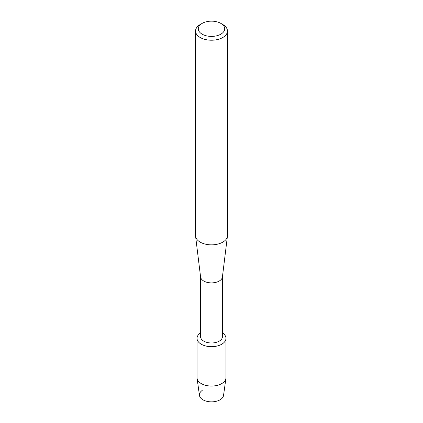 <?xml version="1.0" encoding="UTF-8"?>
<svg xmlns="http://www.w3.org/2000/svg" width="423" height="423" viewBox="0 0 423 423"><rect width="100%" height="100%" fill="white"/><g stroke="black" fill="none" stroke-linecap="round" stroke-linejoin="round"><path stroke-width="0.63" d="M225.967 338.326A14.467 8.354 180 0 1 221.731 344.232A14.467 8.354 180 0 0 222.435 332.859A14.467 8.354 180 0 1 225.967 338.326L225.967 377.691A14.467 8.354 180 0 1 225.919 378.363L223.534 395.442A12.077 6.969 180 0 1 220.039 399.809A12.077 6.969 180 0 1 203.368 400.036A12.077 6.969 180 0 1 202.205 390.429M222.435 276.79L222.435 336.666A10.935 6.313 180 0 1 219.23 341.128A10.935 6.313 180 0 1 207.318 342.498A10.935 6.313 180 0 1 200.565 336.666L200.565 276.79M221.731 344.232A14.467 8.354 180 0 1 201.644 344.444A14.467 8.354 180 0 1 200.565 332.859A14.467 8.354 180 0 0 197.033 338.326A14.467 8.354 180 0 0 205.964 346.046A14.467 8.354 180 0 0 221.731 344.232M220.843 23.387L222.778 24.502A15.947 9.206 180 0 1 227.447 31.011L227.447 235.643A15.947 9.206 180 0 1 227.41 236.293L222.408 277.012A10.935 6.313 180 0 1 219.23 281.031A10.935 6.313 180 0 1 207.677 282.485A10.935 6.313 180 0 1 200.592 277.012L195.59 236.293A15.947 9.206 180 0 1 195.553 235.643L195.553 31.011A15.947 9.206 180 0 1 200.222 24.502L202.157 23.387A13.213 7.63 180 0 1 220.843 23.387A13.213 7.63 180 0 1 220.843 34.173A13.213 7.63 180 0 1 202.157 34.173A13.213 7.63 180 0 1 202.157 23.387L200.222 24.502M227.41 236.293A15.947 9.206 180 0 1 222.778 242.152A15.947 9.206 180 0 1 205.922 244.267A15.947 9.206 180 0 1 195.59 236.293M227.447 31.011A15.947 9.206 180 0 1 222.778 37.52A15.947 9.206 180 0 1 205.398 39.519A15.947 9.206 180 0 1 195.553 31.011M225.919 378.363A14.467 8.354 180 0 1 221.731 383.598A14.467 8.354 180 0 1 206.503 385.533A14.467 8.354 180 0 1 197.081 378.363A14.467 8.354 180 0 1 197.033 377.691L197.033 338.326M220.039 399.809A12.077 6.969 180 0 1 207.333 401.422A12.077 6.969 180 0 1 199.466 395.442L197.081 378.363"/></g></svg>
